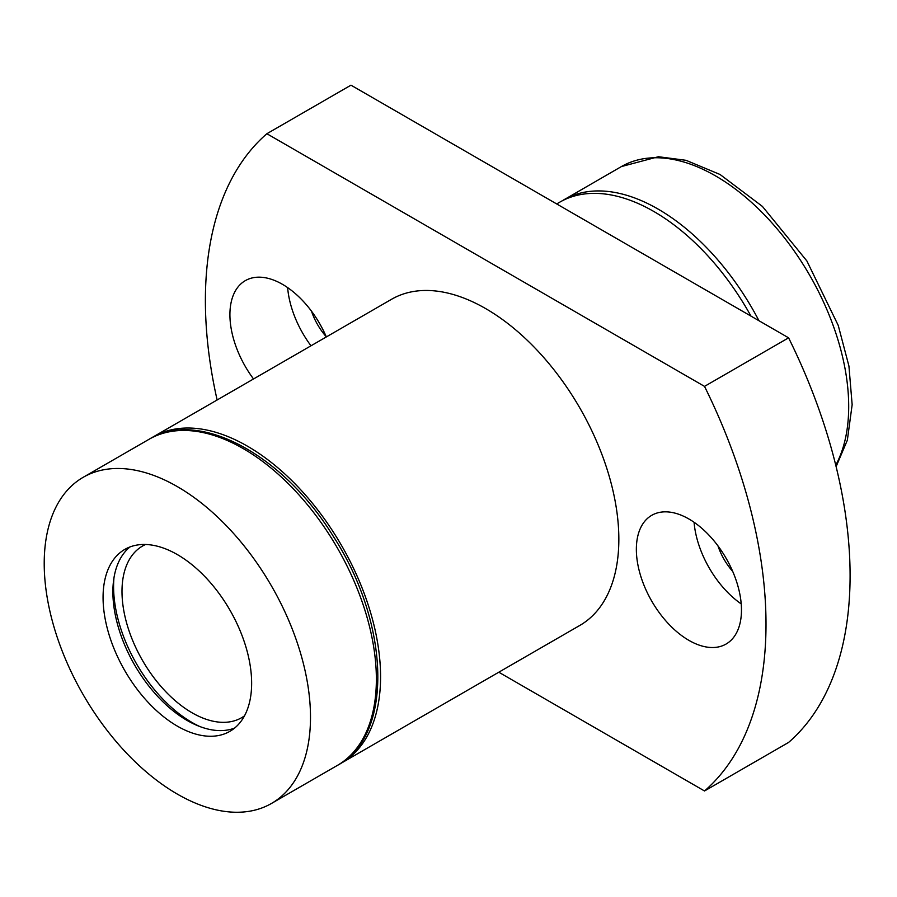 <?xml version="1.0" encoding="UTF-8"?>
<svg xmlns="http://www.w3.org/2000/svg" width="897" height="897" viewBox="0 0 897 897"><rect width="100%" height="100%" fill="white"/><g stroke="black" fill="none" stroke-linecap="round" stroke-linejoin="round"><path stroke-width="1.35" d="M750.98 316.114A188.303 108.716 -120 0 0 559.728 202.184L556.678 203.944M177.359 794.114A188.303 108.716 -120 0 0 271.499 803.443A188.303 108.716 -120 0 0 271.499 586.01A188.303 108.716 -120 0 0 83.208 477.294A188.303 108.716 -120 0 0 54.347 628.18A188.303 108.716 -120 0 0 177.359 794.114M177.359 726.144A105.05 60.648 -120 0 0 229.879 731.347A105.05 60.648 -120 0 0 229.879 610.038A105.05 60.648 -120 0 0 124.829 549.39A105.05 60.648 -120 0 0 108.728 633.574A105.05 60.648 -120 0 0 177.359 726.144M339.492 764.132A188.303 108.716 -120 0 0 341.578 762.977A188.303 108.716 -120 0 0 341.578 545.555A188.303 108.716 -120 0 0 153.286 436.839A188.303 108.716 -120 0 0 151.234 438.072M341.578 762.977L579.843 625.422A188.303 108.716 -120 0 0 579.843 407.989A188.303 108.716 -120 0 0 391.552 299.284L153.286 436.839M704.515 386.383L788.598 337.833A396.418 228.87 -120 0 1 788.598 742.424L704.515 790.975A396.418 228.87 -120 0 0 704.515 386.383L266.88 133.72A396.418 228.87 -120 0 0 217.13 399.984M788.598 337.833L350.974 85.17L266.88 133.72M498.799 672.212L704.515 790.975M253.526 378.96A74.328 42.91 60 0 1 245.307 280.649A74.328 42.91 60 0 1 282.465 284.327A74.328 42.91 60 0 1 326.34 336.924M688.918 640.368A74.328 42.91 -120 0 0 726.077 644.046A74.328 42.91 -120 0 0 726.077 558.226A74.328 42.91 -120 0 0 651.749 515.315A74.328 42.91 -120 0 0 640.357 574.876A74.328 42.91 -120 0 0 688.918 640.368M717.959 545.858A44.592 25.744 -120 0 0 732.726 571.445M694.076 522.267A74.328 42.91 -120 0 0 741.225 603.916M310.99 345.793A74.328 42.91 60 0 1 287.634 287.601M326.284 336.779A44.592 25.744 60 0 1 311.506 311.203M129.964 546.957A105.05 60.648 -120 0 0 119.94 632.385A105.05 60.648 -120 0 0 187.17 720.482A105.05 60.648 -120 0 0 234.554 728.117M113.964 577.859A110.993 64.079 -120 0 0 192.07 722.5A110.993 64.079 -120 0 0 199.796 726.525M145.561 544.49A99.107 57.217 -120 0 0 142.522 546.049A99.107 57.217 -120 0 0 127.329 625.456A99.107 57.217 -120 0 0 192.07 712.79A99.107 57.217 -120 0 0 241.618 717.701A99.107 57.217 -120 0 0 244.489 715.84M835.757 465.162A188.303 108.716 -120 0 0 792.365 248.413A188.303 108.716 -120 0 0 621.397 166.573L561.825 201.029M271.499 803.443L337.373 765.41A188.303 108.716 -120 0 0 337.373 547.977A188.303 108.716 -120 0 0 149.081 439.272L83.208 477.294M758.963 320.722A188.303 108.716 -120 0 0 563.933 199.751M836.116 466.608L847.351 440.192L852.15 404.704L848.932 366.077L838.247 325.443L806.885 260.971L762.416 206.422L720.044 174.489L686.048 160.316L658.42 156.728L621.397 166.573M337.373 765.41C393.817 735.607 390.027 623.55 333.191 536.182C283.329 454.79 198.708 408.572 149.081 439.272"/></g></svg>
